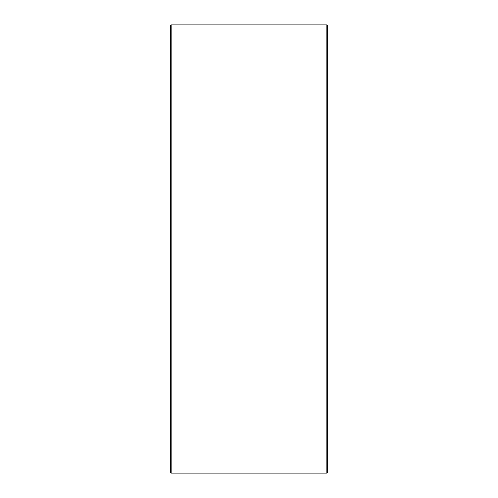 <?xml version="1.0" encoding="UTF-8"?>
<svg xmlns="http://www.w3.org/2000/svg" width="498" height="498" viewBox="0 0 498 498"><rect width="100%" height="100%" fill="white"/><g stroke="black" fill="none" stroke-linecap="round" stroke-linejoin="round"><path stroke-width="0.75" d="M327.634 25.684L327.634 472.316L326.844 473.1L326.844 24.9L327.634 25.684M171.156 473.1L170.366 472.316L170.366 25.684L171.156 24.9L171.156 473.1L326.844 473.1M171.156 24.9L326.844 24.9"/></g></svg>
